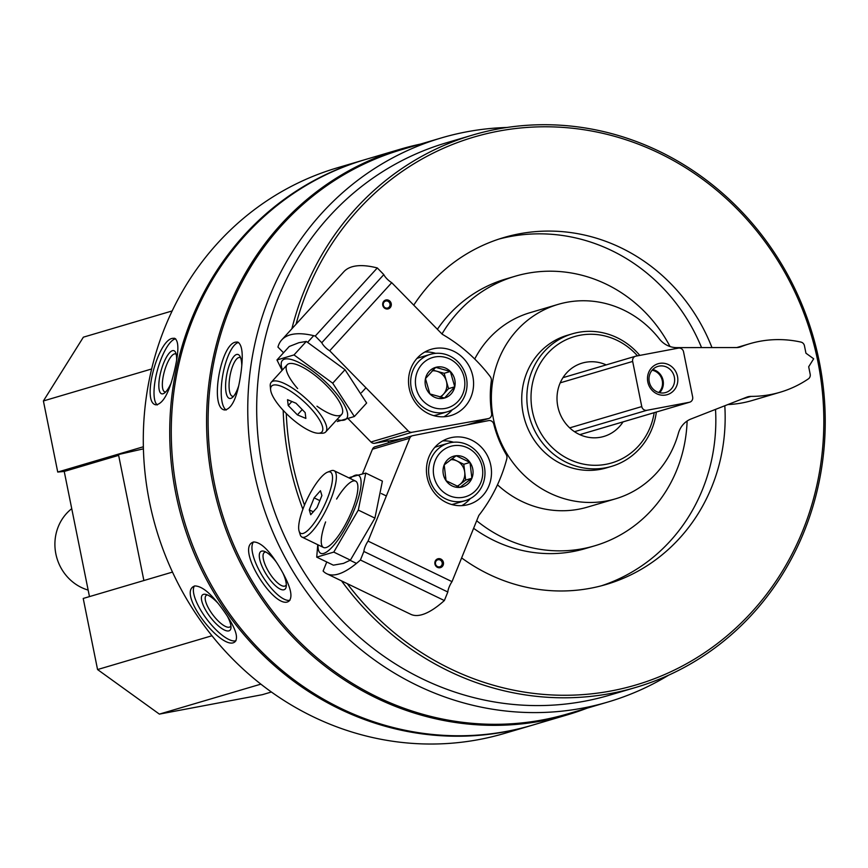 <?xml version="1.0" encoding="UTF-8"?>
<svg xmlns="http://www.w3.org/2000/svg" width="868" height="868" viewBox="0 0 868 868"><rect width="100%" height="100%" fill="white"/><g stroke="black" fill="none" stroke-linecap="round" stroke-linejoin="round"><path stroke-width="1.3" d="M172.482 572.088L83.219 598.453L97.563 669.553L159.376 714.114L262.342 694.682L271.38 692.013M172.179 310.939L83.371 337.175L43.4 400.951L57.733 472.051L64.232 471.443L89.469 596.609M506.955 127.477A294.089 275.286 73.5 0 0 466.496 131.86A294.089 275.286 73.5 0 0 441.28 137.947A294.089 275.286 73.5 0 0 260.595 497.972A294.089 275.286 73.5 0 0 607.904 702.028A294.089 275.286 73.5 0 0 668.729 675.13M441.28 137.947L401.634 149.654A294.089 275.286 73.5 0 0 220.949 509.679A294.089 275.286 73.5 0 0 568.258 713.735L607.904 702.028M241.044 372.209C243.42 354.318 242.237 344.26 237.496 342.014L235.749 342.133C220.515 343.782 209.177 409.338 224.975 409.978C232.483 408.383 237.843 395.797 241.044 372.209M280.787 569.3C270.122 551.082 261.008 541.968 253.456 541.968L252.425 542.435C236.183 550.095 276.089 611.658 289.055 601.047C293.2 596.566 290.444 585.987 280.787 569.3M364.56 159.777A294.892 276.035 73.5 0 0 363.79 160.005A294.892 276.035 73.5 0 0 182.595 521.006A294.892 276.035 73.5 0 0 530.869 725.626A294.892 276.035 73.5 0 0 531.639 725.398M363.79 160.005L337.348 167.806A294.892 276.035 73.5 0 0 156.164 528.818A294.892 276.035 73.5 0 0 504.438 733.427L530.869 725.626M175.162 367.609C178.938 350.498 178.754 340.723 174.609 338.27L172.623 338.346C157.857 339.844 140.996 402.958 155.99 404.835C163.531 403.707 169.922 391.305 175.162 367.609M224.4 611.81C212.28 594.515 202.363 585.9 194.638 585.943L193.314 586.616C178.027 595.589 223.738 652.986 235.174 641.604C238.678 637.09 235.087 627.152 224.4 611.81M420.427 144.11A294.892 276.035 73.5 0 0 400.636 149.112L365.341 159.538A294.892 276.035 73.5 0 0 184.146 520.55A294.892 276.035 73.5 0 0 532.42 725.171L567.715 714.744A294.892 276.035 73.5 0 0 587.05 708.19M400.636 149.112A294.892 276.035 73.5 0 0 219.441 510.124A294.892 276.035 73.5 0 0 567.715 714.744M472.55 135.082L446.195 142.862A287.981 269.568 73.5 0 0 269.254 495.411A287.981 269.568 73.5 0 0 609.358 695.235L635.723 687.445A287.981 269.568 73.5 0 0 816.213 347.992A287.981 269.568 73.5 0 0 497.245 129.115A287.981 269.568 73.5 0 0 472.55 135.082A287.981 269.568 73.5 0 0 291.887 328.766M283.185 410.325A287.981 269.568 73.5 0 0 302.878 509.245M341.547 580.876A287.981 269.568 73.5 0 0 635.723 687.445M347.243 583.632A285.68 267.409 73.5 0 0 690.733 661.362A285.68 267.409 73.5 0 0 805.591 317.71A285.68 267.409 73.5 0 0 498.482 131.144A285.68 267.409 73.5 0 0 296.064 324.176M286.256 413.504A285.68 267.409 73.5 0 0 304.505 505.111M711.966 347.58A180.848 169.293 73.5 0 0 519.183 233.839A180.848 169.293 73.5 0 0 503.679 237.593A180.848 169.293 73.5 0 0 413.743 305.156M348.437 419.016L370.961 441.996A4.611 4.318 73.5 0 0 374.781 443.266L388.159 440.879A180.848 169.293 73.5 0 0 388.528 442.799M461.624 557.918A180.848 169.293 73.5 0 0 606.146 584.479A180.848 169.293 73.5 0 0 724.802 405.757M670.031 346.538A140.54 131.545 73.5 0 0 527.147 273.344A140.54 131.545 73.5 0 0 515.104 276.252L505.773 279.008A140.54 131.545 73.5 0 0 437.385 329.276M473.613 528.308A140.54 131.545 73.5 0 0 585.401 548.565L594.721 545.809A140.54 131.545 73.5 0 0 687.12 421.023M515.104 276.252A140.54 131.545 73.5 0 0 441.986 333.963M476.673 520.746A140.54 131.545 73.5 0 0 594.721 545.809M701.539 347.591A180.848 169.293 73.5 0 0 509.863 236.595A180.848 169.293 73.5 0 0 499.035 239.036M601.459 585.781A180.848 169.293 73.5 0 0 715.525 409.392M623.04 421.891A38.246 35.794 -106.5 0 1 603.835 436.452A38.246 35.794 -106.5 0 1 600.558 437.244A38.246 35.794 -106.5 0 1 558.2 408.177A38.246 35.794 -106.5 0 1 582.168 363.106A38.246 35.794 -106.5 0 1 585.455 362.314A38.246 35.794 -106.5 0 1 606.2 364.896M637.481 355.837A65.859 61.65 73.5 0 0 579.998 335.254A65.859 61.65 73.5 0 0 531.249 403.11A65.859 61.65 73.5 0 0 590.663 465.129A65.859 61.65 73.5 0 0 654.19 412.691M639.803 355.403A69.115 64.699 73.5 0 0 578.251 332.39A69.115 64.699 73.5 0 0 572.327 333.822A69.115 64.699 73.5 0 0 529.86 418.43A69.115 64.699 73.5 0 0 611.484 466.387A69.115 64.699 73.5 0 0 656.349 412.05M157.303 404.955A34.557 10.492 105.6 0 1 157.314 370.582A34.557 10.492 105.6 0 1 174.989 339.008A34.557 10.492 105.6 0 1 175.694 338.856M170.812 383.71A22.416 6.803 105.6 0 1 164.095 393.28A22.416 6.803 105.6 0 1 159.864 375.931A22.416 6.803 105.6 0 1 172.439 350.683A22.416 6.803 105.6 0 1 175.542 352.354A22.416 6.803 105.6 0 1 176.616 360.079M165.647 391.978A19.736 5.989 105.6 0 1 164.877 391.924A19.736 5.989 105.6 0 1 163.944 373.099A19.736 5.989 105.6 0 1 174.327 353.949A19.736 5.989 105.6 0 1 175.499 353.916A19.736 5.989 105.6 0 1 176.193 354.274M235.998 640.714A34.557 11.458 52.7 0 1 207.04 619.492A34.557 11.458 52.7 0 1 194.421 586.019M227.416 616.313A22.416 7.432 52.7 0 1 230.986 627.738A22.416 7.432 52.7 0 1 211.911 619.166A22.416 7.432 52.7 0 1 203.47 594.363A22.416 7.432 52.7 0 1 205.564 594.341A22.416 7.432 52.7 0 1 217.694 602.902M230.91 625.806A19.736 6.543 52.7 0 1 230.161 626.794A19.736 6.543 52.7 0 1 213.007 615.054A19.736 6.543 52.7 0 1 206.258 595.383A19.736 6.543 52.7 0 1 206.996 595.014A19.736 6.543 52.7 0 1 207.409 594.927M226.255 410A34.557 10.98 100.4 0 1 222.729 375.28A34.557 10.98 100.4 0 1 238.147 342.578A34.557 10.98 100.4 0 1 238.624 342.469M238.591 386.108A22.416 7.128 100.4 0 1 232.201 397.642A22.416 7.128 100.4 0 1 225.886 380.672A22.416 7.128 100.4 0 1 236.573 354.48A22.416 7.128 100.4 0 1 239.861 356.119A22.416 7.128 100.4 0 1 241.771 365.623M233.611 396.253A19.736 6.271 100.4 0 1 232.602 396.318A19.736 6.271 100.4 0 1 229.749 377.32A19.736 6.271 100.4 0 1 238.733 357.562A19.736 6.271 100.4 0 1 239.752 357.497A19.736 6.271 100.4 0 1 240.675 357.909M289.955 600.255A34.557 11.761 58 0 1 262.787 576.634A34.557 11.761 58 0 1 253.554 541.947M282.935 573.13A22.416 7.628 58 0 1 286.212 586.703A22.416 7.628 58 0 1 268.028 577.068A22.416 7.628 58 0 1 261.583 551.147A22.416 7.628 58 0 1 264.067 551.267A22.416 7.628 58 0 1 276.241 561.976M286.321 584.804A19.736 6.716 58 0 1 285.398 585.846A19.736 6.716 58 0 1 269.232 572.674A19.736 6.716 58 0 1 264.48 552.384A19.736 6.716 58 0 1 265.055 552.124A19.736 6.716 58 0 1 265.825 552.005M151.661 368.976L43.4 400.951M143.372 446.76L57.733 472.051M143.882 580.529L118.645 455.364L112.156 455.971L143.415 448.854M211.955 635.756L97.563 669.553M260.856 684.147L159.376 714.114M118.645 455.364L64.232 471.443M437.515 566.565A3.613 3.374 73.5 0 0 442.072 562.355A3.613 3.374 73.5 0 0 435.432 563.017A3.613 3.374 73.5 0 0 437.515 566.565M437.483 567.368A4.611 4.318 73.5 0 0 443.472 562.8A4.611 4.318 73.5 0 0 436.55 559.459A4.611 4.318 73.5 0 0 437.483 567.368M471.595 440.098A34.557 32.344 -106.5 0 1 491.462 474.123A34.557 32.344 -106.5 0 1 468.763 504.438A34.557 32.344 -106.5 0 1 427.946 480.46A34.557 32.344 -106.5 0 1 449.179 438.145A34.557 32.344 -106.5 0 1 471.595 440.098M447.823 592.009A8.289 2.224 115.8 0 1 452.011 581.647L478.821 515.451A161.274 150.956 73.5 0 0 506.782 458.868A5.533 5.175 73.5 0 0 506.163 454.431A108.283 101.361 73.5 0 1 493.762 424.083A4.611 4.318 73.5 0 0 488.619 420.6L412.788 435.649A4.611 4.318 73.5 0 0 409.739 438.221L368.075 541.111A8.289 2.224 -64.2 0 0 363.876 551.462L360.415 560.012L444.362 600.548L447.823 592.009L363.876 551.462M452.011 581.647L368.075 541.111M444.362 600.548A165.875 44.474 115.8 0 1 410.716 614.284L326.769 573.748A165.875 44.474 -64.2 0 0 360.415 560.012M326.759 561.987L323.102 571.025A165.875 44.474 -64.2 0 0 326.769 573.748M362.618 473.451L372.426 449.244L409.739 438.221M375.475 446.673A4.611 4.318 73.5 0 0 372.426 449.244M470.228 498.633A34.557 32.344 -106.5 0 1 461.841 505.632M442.723 440.901A34.557 32.344 -106.5 0 1 453.563 442.224M299.08 531.053L300.154 534.59A36.857 9.884 -64.2 0 0 301.999 537.097A36.857 9.884 -64.2 0 0 304.559 537.173A36.857 9.884 -64.2 0 0 328.777 504.221A36.857 9.884 -64.2 0 0 334.061 470.706A36.857 9.884 -64.2 0 0 330.958 470.825L327.507 472.181A34.036 9.125 -64.2 0 0 307.37 498.753A34.036 9.125 -64.2 0 0 299.08 531.053A34.036 9.125 -64.2 0 0 303.138 533.429A34.036 9.125 -64.2 0 0 327.334 498.666A34.036 9.125 -64.2 0 0 327.507 472.181M321.898 495.563L317.037 507.574L310.722 514.724L309.268 509.863L314.129 497.863L320.444 490.713L321.898 495.563M319.847 500.63L314.129 497.863M313.294 511.816L309.268 509.863M446.065 480.698L444.188 464.879L456.167 455.743L470.011 462.438L471.888 478.257L459.91 487.382L446.065 480.698A15.96 14.94 -106.5 0 1 444.188 464.879A15.96 14.94 -106.5 0 1 456.167 455.743A15.96 14.94 -106.5 0 1 470.011 462.438A15.96 14.94 -106.5 0 1 471.888 478.257A15.96 14.94 -106.5 0 1 459.91 487.382A15.96 14.94 -106.5 0 1 446.065 480.698M480.818 482.575A26.268 24.586 -106.5 0 1 438.329 486.59A26.268 24.586 -106.5 0 1 454.962 445.534A26.268 24.586 -106.5 0 1 480.818 482.575M482.771 484.485A29.946 28.036 -106.5 0 1 465.281 500.662A29.946 28.036 -106.5 0 1 429.91 479.874A29.946 28.036 -106.5 0 1 448.311 443.212A29.946 28.036 -106.5 0 1 477.639 452.673A29.946 28.036 -106.5 0 1 482.771 484.485M465.281 500.662L454.398 503.874A29.946 28.036 -106.5 0 1 451.707 504.514M434.825 447.346A29.946 28.036 -106.5 0 1 437.429 446.423L448.311 443.212M450.59 459.671A13.823 12.944 -106.5 0 1 456.872 460.93L452.054 458.608M456.872 460.93A13.823 12.944 -106.5 0 1 464.727 472.181L463.794 464.271L456.872 460.93M464.727 472.181A13.823 12.944 -106.5 0 1 459.671 484.659L465.66 480.091L464.727 472.181M457.349 486.438L459.671 484.659A13.823 12.944 -106.5 0 1 456.883 486.254M463.794 464.271L470.011 462.438M465.66 480.091L471.888 478.257M365.775 473.093L382.397 481.122L374.922 518.109L350.401 560.131L343.446 563.408L333.345 565.166L316.722 557.137L333.779 552.102L358.3 510.08L365.775 473.093L349.869 477.367M318.046 544.844A43.313 11.609 -64.2 0 0 323.731 553.393A43.313 11.609 -64.2 0 0 349.587 520.247A43.313 11.609 -64.2 0 0 360.578 478.29A43.313 11.609 -64.2 0 0 350.108 478.452M317.753 544.703L316.722 557.137M325.608 521.918A36.857 9.884 -64.2 0 0 326.097 547.567A36.857 9.884 -64.2 0 0 326.639 547.382A36.857 9.884 -64.2 0 0 348.459 518.597A36.857 9.884 -64.2 0 0 357.442 483.617A36.857 9.884 -64.2 0 0 336.61 499.035M358.3 510.08L374.922 518.109M333.779 552.102L350.401 560.131M384.166 301.999A3.613 3.374 73.5 0 0 387.681 308.01A3.613 3.374 73.5 0 0 389.895 303.583A3.613 3.374 73.5 0 0 384.166 301.999M388.202 441.139L403.284 438.438M383.819 301.207A4.611 4.318 73.5 0 0 386.021 308.867A4.611 4.318 73.5 0 0 391.132 303.257A4.611 4.318 73.5 0 0 383.819 301.207M464.868 406.734A34.557 32.344 -106.5 0 1 450.839 415.566A34.557 32.344 -106.5 0 1 410.021 391.587A34.557 32.344 -106.5 0 1 431.255 349.283A34.557 32.344 -106.5 0 1 468.546 365.102A34.557 32.344 -106.5 0 1 464.868 406.734M321.789 342.719A8.289 2.539 -137.7 0 0 329.699 350.781L408.275 430.973A4.611 4.318 73.5 0 0 412.105 432.253L488.228 418.615A4.611 4.318 73.5 0 0 491.635 413.515A108.283 101.361 73.5 0 1 491.331 380.889A5.533 5.175 73.5 0 0 490.181 376.549A161.274 150.956 73.5 0 0 442.289 334.288L391.728 282.686A8.289 2.539 42.3 0 1 383.819 274.613L377.298 267.952L315.258 336.057L321.789 342.719L383.819 274.613M329.699 350.781L391.728 282.686M315.258 336.057A165.875 50.767 -137.7 0 0 281.774 339.865L343.815 271.76A165.875 50.767 42.3 0 1 377.298 267.952M281.774 339.865A165.875 50.767 -137.7 0 0 277.944 347.081L283.521 352.766M452.304 409.761A34.557 32.344 -106.5 0 1 451.501 410.683A34.557 32.344 -106.5 0 1 443.928 416.759M424.799 352.028A34.557 32.344 -106.5 0 1 435.649 353.352M318.263 433.24L321.865 433.251A36.857 11.284 -137.7 0 0 325.76 431.895A36.857 11.284 -137.7 0 0 308.563 401.038A36.857 11.284 -137.7 0 0 273.105 381.139A36.857 11.284 -137.7 0 0 271.261 382.245A36.857 11.284 -137.7 0 0 270.263 386.249L270.621 389.83A34.036 10.416 -137.7 0 0 289.684 416.759A34.036 10.416 -137.7 0 0 318.263 433.24A34.036 10.416 -137.7 0 0 309.833 407.396A34.036 10.416 -137.7 0 0 273.236 385.121A34.036 10.416 -137.7 0 0 270.621 389.83M297.399 414.882L288.23 405.53L287.525 399.703L295.999 403.229L305.167 412.593L305.861 418.419L297.399 414.882L302.227 409.587M291.876 401.515L288.23 405.53M435.703 367.359L450.351 371.461L454.767 386.803L444.524 398.032L429.888 393.931L425.472 378.589L435.703 367.359A15.96 14.94 -106.5 0 1 450.351 371.461A15.96 14.94 -106.5 0 1 454.767 386.803A15.96 14.94 -106.5 0 1 444.524 398.032A15.96 14.94 -106.5 0 1 429.888 393.931A15.96 14.94 -106.5 0 1 425.472 378.589A15.96 14.94 -106.5 0 1 435.703 367.359M423.28 401.179A26.268 24.586 -106.5 0 1 432.861 357.453A26.268 24.586 -106.5 0 1 464.217 389.45A26.268 24.586 -106.5 0 1 423.28 401.179M419.667 404.141A29.946 28.036 -106.5 0 1 430.387 354.339A29.946 28.036 -106.5 0 1 465.758 375.128A29.946 28.036 -106.5 0 1 447.356 411.79A29.946 28.036 -106.5 0 1 419.667 404.141M416.9 358.473A29.946 28.036 -106.5 0 1 419.504 357.562L430.387 354.339M447.356 411.79L436.474 415.002A29.946 28.036 -106.5 0 1 433.794 415.642M432.09 370.853A13.823 12.944 -106.5 0 1 436.81 371.244A13.823 12.944 -106.5 0 1 442.756 374.802A13.823 12.944 -106.5 0 1 446.336 380.976A13.823 12.944 -106.5 0 1 443.429 394.256L448.539 388.636L444.134 373.305L432.817 370.126M440.705 397.251L443.429 394.256A13.823 12.944 -106.5 0 1 439.75 397.034M448.539 388.636L454.767 386.803M444.134 373.305L450.351 371.461M276.968 359.97L289.25 346.484L298.939 342.686L306.306 341.439L345.008 369.714L366.643 403.023L354.361 416.51L332.715 383.2L294.013 354.925L276.968 359.97L282.111 370.332M336.979 419.569A43.313 13.259 -137.7 0 0 334.267 390.958A43.313 13.259 -137.7 0 0 284.563 359.135A43.313 13.259 -137.7 0 0 282.48 369.92M337.305 421.544L354.361 416.51M316.983 406.202A36.857 11.284 -137.7 0 0 342.665 410.423A36.857 11.284 -137.7 0 0 322.017 381.258A36.857 11.284 -137.7 0 0 291.062 363.421A36.857 11.284 -137.7 0 0 289.011 363.67A36.857 11.284 -137.7 0 0 297.648 388.593M294.013 354.925L306.306 341.439M332.715 383.2L345.008 369.714M659.604 392.716A13.628 12.76 73.5 0 0 662.772 379.175A13.628 12.76 73.5 0 0 652.747 369.518M658.714 392.488A12.901 12.076 73.5 0 0 662.262 380.585A12.901 12.076 73.5 0 0 652.128 370.202M71.74 508.67A46.08 43.129 73.5 0 0 55.867 553.925A46.08 43.129 73.5 0 0 88.156 590.088M641.767 406.582A4.611 4.318 73.5 0 0 646.92 410.293L689.322 402.285A4.611 4.318 73.5 0 0 692.653 396.969L683.55 351.833A4.611 4.318 73.5 0 0 678.407 348.111L635.994 356.119A4.611 4.318 73.5 0 0 632.663 361.435L641.767 406.582L569.69 427.87M659.474 363.41A16.123 15.092 73.5 0 0 651.401 389.537A16.123 15.092 73.5 0 0 677.105 384.676A16.123 15.092 73.5 0 0 659.474 363.41M659.127 366.101A13.628 12.76 73.5 0 0 657.955 366.383A13.628 12.76 73.5 0 0 649.579 383.07A13.628 12.76 73.5 0 0 665.68 392.531A13.628 12.76 73.5 0 0 674.219 376.462A13.628 12.76 73.5 0 0 659.127 366.101M741.066 346.701A115.194 107.827 73.5 0 1 749.659 343.739A115.194 107.827 73.5 0 1 800.947 342.09A4.611 4.318 73.5 0 1 804.452 345.779L805.949 353.211L813.674 358.788L808.683 366.763L810.18 374.206A4.611 4.318 73.5 0 1 808.368 378.882A115.194 107.827 73.5 0 1 780.148 392.238A115.194 107.827 73.5 0 1 751.091 396.383A13.823 12.944 73.5 0 0 747.598 396.882A13.823 12.944 73.5 0 0 746.621 397.219L691.058 418.962A23.035 21.57 73.5 0 0 678.396 433.295A101.372 94.883 73.5 0 1 615.499 498.829A101.372 94.883 73.5 0 1 495.791 428.499A101.372 94.883 73.5 0 1 558.07 304.397A101.372 94.883 73.5 0 1 659.376 338.943A23.035 21.57 73.5 0 0 676.671 347.623L736.606 347.558A13.823 12.944 73.5 0 0 740.035 347.059A13.823 12.944 73.5 0 0 741.066 346.701L738.983 347.319M727.872 404.564A115.194 107.827 73.5 0 0 752.165 400.506L780.148 392.238M558.07 304.397L530.088 312.664A101.372 94.883 73.5 0 0 474.731 359.005M497.483 484.789A101.372 94.883 73.5 0 0 587.517 507.096L615.499 498.829M572.327 333.822L567.205 335.33A69.115 64.699 73.5 0 0 523.892 416.803A69.115 64.699 73.5 0 0 600.439 469.328A69.115 64.699 73.5 0 0 606.363 467.906L611.484 466.387M466.908 424.908L488.228 418.615M374.781 443.266L412.105 432.253M370.961 441.996L408.275 430.973M646.92 410.293L574.486 431.689M689.322 402.285L579.781 434.651M632.663 361.435L560.218 382.831M751.091 396.383L741.543 399.204M375.117 446.76L412.43 435.736M386.358 495.964L381.367 493.556M355.598 481.111L334.061 470.706M356.466 563.397L350.108 560.327M323.536 547.491L301.999 537.097M467.179 424.853L488.651 418.506M313.695 335.666L307.717 342.22M287.167 364.777L271.261 382.245M365.949 387.779L361.5 392.661M341.666 414.427L325.76 431.895M689.724 402.188L579.802 434.662M635.604 356.216L562.974 377.667M749.659 343.739L736.748 347.558"/></g></svg>
